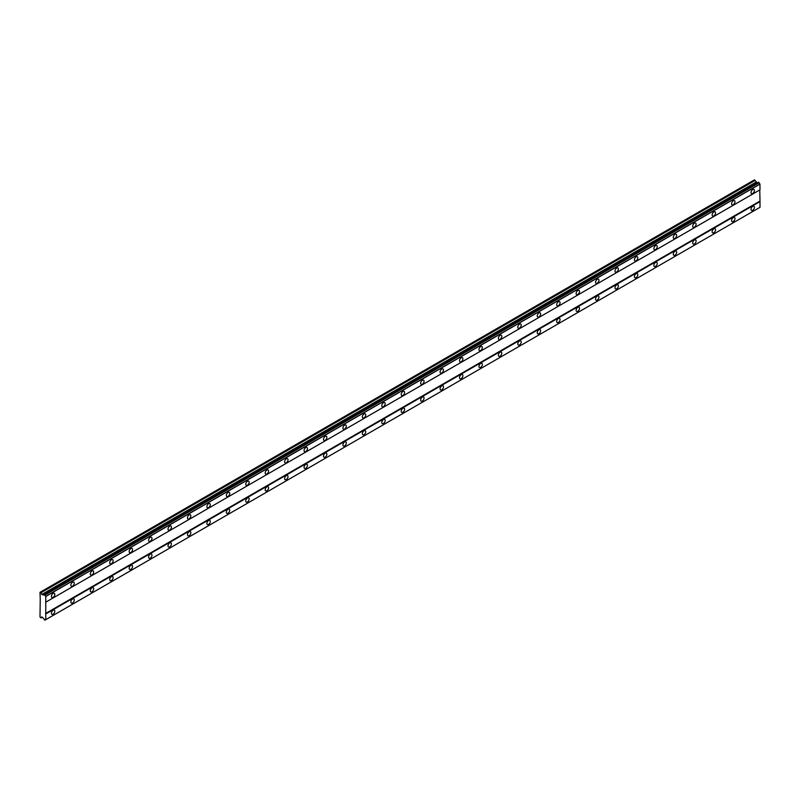 <?xml version="1.0" encoding="UTF-8"?>
<svg xmlns="http://www.w3.org/2000/svg" width="800" height="800" viewBox="0 0 800 800"><rect width="100%" height="100%" fill="white"/><g stroke="black" fill="none" stroke-linecap="round" stroke-linejoin="round"><path stroke-width="1.2" d="M752.71 193.46A2.4 1.39 120 0 0 754.28 191.34A2.4 1.39 120 0 0 753.91 189.42A2.4 1.39 120 0 0 752.71 189.54A2.4 1.39 120 0 0 751.14 191.65A2.4 1.39 120 0 0 751.51 193.58A2.4 1.39 120 0 0 752.71 193.46M53.12 597.37A2.4 1.39 120 0 0 54.69 595.25A2.4 1.39 120 0 0 54.32 593.32A2.4 1.39 120 0 0 53.12 593.44A2.4 1.39 120 0 0 51.55 595.56A2.4 1.39 120 0 0 51.92 597.49A2.4 1.39 120 0 0 53.12 597.37M72.55 586.15A2.4 1.39 120 0 0 74.12 584.03A2.4 1.39 120 0 0 73.75 582.1A2.4 1.39 120 0 0 72.55 582.22A2.4 1.39 120 0 0 70.98 584.34A2.4 1.39 120 0 0 71.35 586.27A2.4 1.39 120 0 0 72.55 586.15M91.98 574.93A2.4 1.39 120 0 0 93.55 572.81A2.4 1.39 120 0 0 93.19 570.89A2.4 1.39 120 0 0 91.98 571A2.4 1.39 120 0 0 90.41 573.12A2.4 1.39 120 0 0 90.78 575.05A2.4 1.39 120 0 0 91.98 574.93M111.42 563.71A2.4 1.39 120 0 0 112.99 561.59A2.4 1.39 120 0 0 112.62 559.67A2.4 1.39 120 0 0 111.42 559.78A2.4 1.39 120 0 0 109.85 561.9A2.4 1.39 120 0 0 110.21 563.83A2.4 1.39 120 0 0 111.42 563.71M130.85 552.49A2.4 1.39 120 0 0 132.42 550.37A2.4 1.39 120 0 0 132.05 548.45A2.4 1.39 120 0 0 130.85 548.56A2.4 1.39 120 0 0 129.28 550.68A2.4 1.39 120 0 0 129.65 552.61A2.4 1.39 120 0 0 130.85 552.49M150.28 541.27A2.4 1.39 120 0 0 151.85 539.15A2.4 1.39 120 0 0 151.49 537.23A2.4 1.39 120 0 0 150.28 537.35A2.4 1.39 120 0 0 148.71 539.46A2.4 1.39 120 0 0 149.08 541.39A2.4 1.39 120 0 0 150.28 541.27M169.72 530.05A2.4 1.39 120 0 0 171.29 527.93A2.4 1.39 120 0 0 170.92 526.01A2.4 1.39 120 0 0 169.72 526.13A2.4 1.39 120 0 0 168.15 528.24A2.4 1.39 120 0 0 168.51 530.17A2.4 1.39 120 0 0 169.72 530.05M189.15 518.83A2.4 1.39 120 0 0 190.72 516.71A2.4 1.39 120 0 0 190.35 514.79A2.4 1.39 120 0 0 189.15 514.91A2.4 1.39 120 0 0 187.58 517.02A2.4 1.39 120 0 0 187.95 518.95A2.4 1.39 120 0 0 189.15 518.83M208.58 507.61A2.4 1.39 120 0 0 210.15 505.49A2.4 1.39 120 0 0 209.79 503.57A2.4 1.39 120 0 0 208.58 503.69A2.4 1.39 120 0 0 207.01 505.81A2.4 1.39 120 0 0 207.38 507.73A2.4 1.39 120 0 0 208.58 507.61M228.02 496.39A2.4 1.39 120 0 0 229.59 494.27A2.4 1.39 120 0 0 229.22 492.35A2.4 1.39 120 0 0 228.02 492.47A2.4 1.39 120 0 0 226.45 494.59A2.4 1.39 120 0 0 226.81 496.51A2.4 1.39 120 0 0 228.02 496.39M247.45 485.17A2.4 1.39 120 0 0 249.02 483.05A2.4 1.39 120 0 0 248.65 481.13A2.4 1.39 120 0 0 247.45 481.25A2.4 1.39 120 0 0 245.88 483.37A2.4 1.39 120 0 0 246.25 485.29A2.4 1.39 120 0 0 247.45 485.17M266.88 473.95A2.4 1.39 120 0 0 268.45 471.84A2.4 1.39 120 0 0 268.08 469.91A2.4 1.39 120 0 0 266.88 470.03A2.4 1.39 120 0 0 265.31 472.15A2.4 1.39 120 0 0 265.68 474.07A2.4 1.39 120 0 0 266.88 473.95M286.32 462.73A2.4 1.39 120 0 0 287.89 460.62A2.4 1.39 120 0 0 287.52 458.69A2.4 1.39 120 0 0 286.32 458.81A2.4 1.39 120 0 0 284.74 460.93A2.4 1.39 120 0 0 285.11 462.85A2.4 1.39 120 0 0 286.32 462.73M305.75 451.51A2.4 1.39 120 0 0 307.32 449.4A2.4 1.39 120 0 0 306.95 447.47A2.4 1.39 120 0 0 305.75 447.59A2.4 1.39 120 0 0 304.18 449.71A2.4 1.39 120 0 0 304.55 451.63A2.4 1.39 120 0 0 305.75 451.51M325.18 440.3A2.4 1.39 120 0 0 326.75 438.18A2.4 1.39 120 0 0 326.38 436.25A2.4 1.39 120 0 0 325.18 436.37A2.4 1.39 120 0 0 323.61 438.49A2.4 1.39 120 0 0 323.98 440.41A2.4 1.39 120 0 0 325.18 440.3M344.62 429.08A2.4 1.39 120 0 0 346.19 426.96A2.4 1.39 120 0 0 345.82 425.03A2.4 1.39 120 0 0 344.62 425.15A2.4 1.39 120 0 0 343.04 427.27A2.4 1.39 120 0 0 343.41 429.19A2.4 1.39 120 0 0 344.62 429.08M364.05 417.86A2.4 1.39 120 0 0 365.62 415.74A2.4 1.39 120 0 0 365.25 413.81A2.4 1.39 120 0 0 364.05 413.93A2.4 1.39 120 0 0 362.48 416.05A2.4 1.39 120 0 0 362.85 417.98A2.4 1.39 120 0 0 364.05 417.86M383.48 406.64A2.4 1.39 120 0 0 385.05 404.52A2.4 1.39 120 0 0 384.68 402.59A2.4 1.39 120 0 0 383.48 402.71A2.4 1.39 120 0 0 381.91 404.83A2.4 1.39 120 0 0 382.28 406.76A2.4 1.39 120 0 0 383.48 406.64M402.91 395.42A2.4 1.39 120 0 0 404.49 393.3A2.4 1.39 120 0 0 404.12 391.37A2.4 1.39 120 0 0 402.91 391.49A2.4 1.39 120 0 0 401.34 393.61A2.4 1.39 120 0 0 401.71 395.54A2.4 1.39 120 0 0 402.91 395.42M422.35 384.2A2.4 1.39 120 0 0 423.92 382.08A2.4 1.39 120 0 0 423.55 380.15A2.4 1.39 120 0 0 422.35 380.27A2.4 1.39 120 0 0 420.78 382.39A2.4 1.39 120 0 0 421.15 384.32A2.4 1.39 120 0 0 422.35 384.2M441.78 372.98A2.4 1.39 120 0 0 443.35 370.86A2.4 1.39 120 0 0 442.98 368.93A2.4 1.39 120 0 0 441.78 369.05A2.4 1.39 120 0 0 440.21 371.17A2.4 1.39 120 0 0 440.58 373.1A2.4 1.39 120 0 0 441.78 372.98M461.21 361.76A2.4 1.39 120 0 0 462.79 359.64A2.4 1.39 120 0 0 462.42 357.71A2.4 1.39 120 0 0 461.21 357.83A2.4 1.39 120 0 0 459.64 359.95A2.4 1.39 120 0 0 460.01 361.88A2.4 1.39 120 0 0 461.21 361.76M480.65 350.54A2.4 1.39 120 0 0 482.22 348.42A2.4 1.39 120 0 0 481.85 346.49A2.4 1.39 120 0 0 480.65 346.61A2.4 1.39 120 0 0 479.08 348.73A2.4 1.39 120 0 0 479.45 350.66A2.4 1.39 120 0 0 480.65 350.54M500.08 339.32A2.4 1.39 120 0 0 501.65 337.2A2.4 1.39 120 0 0 501.28 335.27A2.4 1.39 120 0 0 500.08 335.39A2.4 1.39 120 0 0 498.51 337.51A2.4 1.39 120 0 0 498.88 339.44A2.4 1.39 120 0 0 500.08 339.32M519.51 328.1A2.4 1.39 120 0 0 521.09 325.98A2.4 1.39 120 0 0 520.72 324.05A2.4 1.39 120 0 0 519.51 324.17A2.4 1.39 120 0 0 517.94 326.29A2.4 1.39 120 0 0 518.31 328.22A2.4 1.39 120 0 0 519.51 328.1M538.95 316.88A2.4 1.39 120 0 0 540.52 314.76A2.4 1.39 120 0 0 540.15 312.83A2.4 1.39 120 0 0 538.95 312.95A2.4 1.39 120 0 0 537.38 315.07A2.4 1.39 120 0 0 537.75 317A2.4 1.39 120 0 0 538.95 316.88M558.38 305.66A2.4 1.39 120 0 0 559.95 303.54A2.4 1.39 120 0 0 559.58 301.61A2.4 1.39 120 0 0 558.38 301.73A2.4 1.39 120 0 0 556.81 303.85A2.4 1.39 120 0 0 557.18 305.78A2.4 1.39 120 0 0 558.38 305.66M577.81 294.44A2.4 1.39 120 0 0 579.38 292.32A2.4 1.39 120 0 0 579.02 290.39A2.4 1.39 120 0 0 577.81 290.51A2.4 1.39 120 0 0 576.24 292.63A2.4 1.39 120 0 0 576.61 294.56A2.4 1.39 120 0 0 577.81 294.44M597.25 283.22A2.4 1.39 120 0 0 598.82 281.1A2.4 1.39 120 0 0 598.45 279.17A2.4 1.39 120 0 0 597.25 279.29A2.4 1.39 120 0 0 595.68 281.41A2.4 1.39 120 0 0 596.04 283.34A2.4 1.39 120 0 0 597.25 283.22M616.68 272A2.4 1.39 120 0 0 618.25 269.88A2.4 1.39 120 0 0 617.88 267.95A2.4 1.39 120 0 0 616.68 268.07A2.4 1.39 120 0 0 615.11 270.19A2.4 1.39 120 0 0 615.48 272.12A2.4 1.39 120 0 0 616.68 272M636.11 260.78A2.4 1.39 120 0 0 637.68 258.66A2.4 1.39 120 0 0 637.32 256.73A2.4 1.39 120 0 0 636.11 256.85A2.4 1.39 120 0 0 634.54 258.97A2.4 1.39 120 0 0 634.91 260.9A2.4 1.39 120 0 0 636.11 260.78M655.55 249.56A2.4 1.39 120 0 0 657.12 247.44A2.4 1.39 120 0 0 656.75 245.52A2.4 1.39 120 0 0 655.55 245.63A2.4 1.39 120 0 0 653.98 247.75A2.4 1.39 120 0 0 654.34 249.68A2.4 1.39 120 0 0 655.55 249.56M674.98 238.34A2.4 1.39 120 0 0 676.55 236.22A2.4 1.39 120 0 0 676.18 234.3A2.4 1.39 120 0 0 674.98 234.41A2.4 1.39 120 0 0 673.41 236.53A2.4 1.39 120 0 0 673.78 238.46A2.4 1.39 120 0 0 674.98 238.34M694.41 227.12A2.4 1.39 120 0 0 695.98 225A2.4 1.39 120 0 0 695.62 223.08A2.4 1.39 120 0 0 694.41 223.19A2.4 1.39 120 0 0 692.84 225.31A2.4 1.39 120 0 0 693.21 227.24A2.4 1.39 120 0 0 694.41 227.12M713.85 215.9A2.4 1.39 120 0 0 715.42 213.78A2.4 1.39 120 0 0 715.05 211.86A2.4 1.39 120 0 0 713.85 211.98A2.4 1.39 120 0 0 712.28 214.09A2.4 1.39 120 0 0 712.64 216.02A2.4 1.39 120 0 0 713.85 215.9M733.28 204.68A2.4 1.39 120 0 0 734.85 202.56A2.4 1.39 120 0 0 734.48 200.64A2.4 1.39 120 0 0 733.28 200.76A2.4 1.39 120 0 0 731.71 202.87A2.4 1.39 120 0 0 732.08 204.8A2.4 1.39 120 0 0 733.28 204.68M752.71 210.29A2.4 1.39 120 0 0 754.28 208.17A2.4 1.39 120 0 0 753.91 206.25A2.4 1.39 120 0 0 752.71 206.37A2.4 1.39 120 0 0 751.14 208.48A2.4 1.39 120 0 0 751.51 210.41A2.4 1.39 120 0 0 752.71 210.29M53.12 614.2A2.4 1.39 120 0 0 54.69 612.08A2.4 1.39 120 0 0 54.32 610.15A2.4 1.39 120 0 0 53.12 610.27A2.4 1.39 120 0 0 51.55 612.39A2.4 1.39 120 0 0 51.92 614.32A2.4 1.39 120 0 0 53.12 614.2M72.55 602.98A2.4 1.39 120 0 0 74.12 600.86A2.4 1.39 120 0 0 73.75 598.93A2.4 1.39 120 0 0 72.55 599.05A2.4 1.39 120 0 0 70.98 601.17A2.4 1.39 120 0 0 71.35 603.1A2.4 1.39 120 0 0 72.55 602.98M91.98 591.76A2.4 1.39 120 0 0 93.55 589.64A2.4 1.39 120 0 0 93.19 587.71A2.4 1.39 120 0 0 91.98 587.83A2.4 1.39 120 0 0 90.41 589.95A2.4 1.39 120 0 0 90.78 591.88A2.4 1.39 120 0 0 91.98 591.76M111.42 580.54A2.4 1.39 120 0 0 112.99 578.42A2.4 1.39 120 0 0 112.62 576.5A2.4 1.39 120 0 0 111.42 576.61A2.4 1.39 120 0 0 109.85 578.73A2.4 1.39 120 0 0 110.21 580.66A2.4 1.39 120 0 0 111.42 580.54M130.85 569.32A2.4 1.39 120 0 0 132.42 567.2A2.4 1.39 120 0 0 132.05 565.28A2.4 1.39 120 0 0 130.85 565.39A2.4 1.39 120 0 0 129.28 567.51A2.4 1.39 120 0 0 129.65 569.44A2.4 1.39 120 0 0 130.85 569.32M150.28 558.1A2.4 1.39 120 0 0 151.85 555.98A2.4 1.39 120 0 0 151.49 554.06A2.4 1.39 120 0 0 150.28 554.17A2.4 1.39 120 0 0 148.71 556.29A2.4 1.39 120 0 0 149.08 558.22A2.4 1.39 120 0 0 150.28 558.1M169.72 546.88A2.4 1.39 120 0 0 171.29 544.76A2.4 1.39 120 0 0 170.92 542.84A2.4 1.39 120 0 0 169.72 542.96A2.4 1.39 120 0 0 168.15 545.07A2.4 1.39 120 0 0 168.51 547A2.4 1.39 120 0 0 169.72 546.88M189.15 535.66A2.4 1.39 120 0 0 190.72 533.54A2.4 1.39 120 0 0 190.35 531.62A2.4 1.39 120 0 0 189.15 531.74A2.4 1.39 120 0 0 187.58 533.85A2.4 1.39 120 0 0 187.95 535.78A2.4 1.39 120 0 0 189.15 535.66M208.58 524.44A2.4 1.39 120 0 0 210.15 522.32A2.4 1.39 120 0 0 209.79 520.4A2.4 1.39 120 0 0 208.58 520.52A2.4 1.39 120 0 0 207.01 522.64A2.4 1.39 120 0 0 207.38 524.56A2.4 1.39 120 0 0 208.58 524.44M228.02 513.22A2.4 1.39 120 0 0 229.59 511.1A2.4 1.39 120 0 0 229.22 509.18A2.4 1.39 120 0 0 228.02 509.3A2.4 1.39 120 0 0 226.45 511.42A2.4 1.39 120 0 0 226.81 513.34A2.4 1.39 120 0 0 228.02 513.22M247.45 502A2.4 1.39 120 0 0 249.02 499.88A2.4 1.39 120 0 0 248.65 497.96A2.4 1.39 120 0 0 247.45 498.08A2.4 1.39 120 0 0 245.88 500.2A2.4 1.39 120 0 0 246.25 502.12A2.4 1.39 120 0 0 247.45 502M266.88 490.78A2.4 1.39 120 0 0 268.45 488.66A2.4 1.39 120 0 0 268.08 486.74A2.4 1.39 120 0 0 266.88 486.86A2.4 1.39 120 0 0 265.31 488.98A2.4 1.39 120 0 0 265.68 490.9A2.4 1.39 120 0 0 266.88 490.78M286.32 479.56A2.4 1.39 120 0 0 287.89 477.45A2.4 1.39 120 0 0 287.52 475.52A2.4 1.39 120 0 0 286.32 475.64A2.4 1.39 120 0 0 284.74 477.76A2.4 1.39 120 0 0 285.11 479.68A2.4 1.39 120 0 0 286.32 479.56M305.75 468.34A2.4 1.39 120 0 0 307.32 466.23A2.4 1.39 120 0 0 306.95 464.3A2.4 1.39 120 0 0 305.75 464.42A2.4 1.39 120 0 0 304.18 466.54A2.4 1.39 120 0 0 304.55 468.46A2.4 1.39 120 0 0 305.75 468.34M325.18 457.12A2.4 1.39 120 0 0 326.75 455.01A2.4 1.39 120 0 0 326.38 453.08A2.4 1.39 120 0 0 325.18 453.2A2.4 1.39 120 0 0 323.61 455.32A2.4 1.39 120 0 0 323.98 457.24A2.4 1.39 120 0 0 325.18 457.12M344.62 445.91A2.4 1.39 120 0 0 346.19 443.79A2.4 1.39 120 0 0 345.82 441.86A2.4 1.39 120 0 0 344.62 441.98A2.4 1.39 120 0 0 343.04 444.1A2.4 1.39 120 0 0 343.41 446.02A2.4 1.39 120 0 0 344.62 445.91M364.05 434.69A2.4 1.39 120 0 0 365.62 432.57A2.4 1.39 120 0 0 365.25 430.64A2.4 1.39 120 0 0 364.05 430.76A2.4 1.39 120 0 0 362.48 432.88A2.4 1.39 120 0 0 362.85 434.8A2.4 1.39 120 0 0 364.05 434.69M383.48 423.47A2.4 1.39 120 0 0 385.05 421.35A2.4 1.39 120 0 0 384.68 419.42A2.4 1.39 120 0 0 383.48 419.54A2.4 1.39 120 0 0 381.91 421.66A2.4 1.39 120 0 0 382.28 423.59A2.4 1.39 120 0 0 383.48 423.47M402.91 412.25A2.4 1.39 120 0 0 404.49 410.13A2.4 1.39 120 0 0 404.12 408.2A2.4 1.39 120 0 0 402.91 408.32A2.4 1.39 120 0 0 401.34 410.44A2.4 1.39 120 0 0 401.71 412.37A2.4 1.39 120 0 0 402.91 412.25M422.35 401.03A2.4 1.39 120 0 0 423.92 398.91A2.4 1.39 120 0 0 423.55 396.98A2.4 1.39 120 0 0 422.35 397.1A2.4 1.39 120 0 0 420.78 399.22A2.4 1.39 120 0 0 421.15 401.15A2.4 1.39 120 0 0 422.35 401.03M441.78 389.81A2.4 1.39 120 0 0 443.35 387.69A2.4 1.39 120 0 0 442.98 385.76A2.4 1.39 120 0 0 441.78 385.88A2.4 1.39 120 0 0 440.21 388A2.4 1.39 120 0 0 440.58 389.93A2.4 1.39 120 0 0 441.78 389.81M461.21 378.59A2.4 1.39 120 0 0 462.79 376.47A2.4 1.39 120 0 0 462.42 374.54A2.4 1.39 120 0 0 461.21 374.66A2.4 1.39 120 0 0 459.64 376.78A2.4 1.39 120 0 0 460.01 378.71A2.4 1.39 120 0 0 461.21 378.59M480.65 367.37A2.4 1.39 120 0 0 482.22 365.25A2.4 1.39 120 0 0 481.85 363.32A2.4 1.39 120 0 0 480.65 363.44A2.4 1.39 120 0 0 479.08 365.56A2.4 1.39 120 0 0 479.45 367.49A2.4 1.39 120 0 0 480.65 367.37M500.08 356.15A2.4 1.39 120 0 0 501.65 354.03A2.4 1.39 120 0 0 501.28 352.1A2.4 1.39 120 0 0 500.08 352.22A2.4 1.39 120 0 0 498.51 354.34A2.4 1.39 120 0 0 498.88 356.27A2.4 1.39 120 0 0 500.08 356.15M519.51 344.93A2.4 1.39 120 0 0 521.09 342.81A2.4 1.39 120 0 0 520.72 340.88A2.4 1.39 120 0 0 519.51 341A2.4 1.39 120 0 0 517.94 343.12A2.4 1.39 120 0 0 518.31 345.05A2.4 1.39 120 0 0 519.51 344.93M538.95 333.71A2.4 1.39 120 0 0 540.52 331.59A2.4 1.39 120 0 0 540.15 329.66A2.4 1.39 120 0 0 538.95 329.78A2.4 1.39 120 0 0 537.38 331.9A2.4 1.39 120 0 0 537.75 333.83A2.4 1.39 120 0 0 538.95 333.71M558.38 322.49A2.4 1.39 120 0 0 559.95 320.37A2.4 1.39 120 0 0 559.58 318.44A2.4 1.39 120 0 0 558.38 318.56A2.4 1.39 120 0 0 556.81 320.68A2.4 1.39 120 0 0 557.18 322.61A2.4 1.39 120 0 0 558.38 322.49M577.81 311.27A2.4 1.39 120 0 0 579.38 309.15A2.4 1.39 120 0 0 579.02 307.22A2.4 1.39 120 0 0 577.81 307.34A2.4 1.39 120 0 0 576.24 309.46A2.4 1.39 120 0 0 576.61 311.39A2.4 1.39 120 0 0 577.81 311.27M597.25 300.05A2.4 1.39 120 0 0 598.82 297.93A2.4 1.39 120 0 0 598.45 296A2.4 1.39 120 0 0 597.25 296.12A2.4 1.39 120 0 0 595.68 298.24A2.4 1.39 120 0 0 596.04 300.17A2.4 1.39 120 0 0 597.25 300.05M616.68 288.83A2.4 1.39 120 0 0 618.25 286.71A2.4 1.39 120 0 0 617.88 284.78A2.4 1.39 120 0 0 616.68 284.9A2.4 1.39 120 0 0 615.11 287.02A2.4 1.39 120 0 0 615.48 288.95A2.4 1.39 120 0 0 616.68 288.83M636.11 277.61A2.4 1.39 120 0 0 637.68 275.49A2.4 1.39 120 0 0 637.32 273.56A2.4 1.39 120 0 0 636.11 273.68A2.4 1.39 120 0 0 634.54 275.8A2.4 1.39 120 0 0 634.91 277.73A2.4 1.39 120 0 0 636.11 277.61M655.55 266.39A2.4 1.39 120 0 0 657.12 264.27A2.4 1.39 120 0 0 656.75 262.34A2.4 1.39 120 0 0 655.55 262.46A2.4 1.39 120 0 0 653.98 264.58A2.4 1.39 120 0 0 654.34 266.51A2.4 1.39 120 0 0 655.55 266.39M674.98 255.17A2.4 1.39 120 0 0 676.55 253.05A2.4 1.39 120 0 0 676.18 251.13A2.4 1.39 120 0 0 674.98 251.24A2.4 1.39 120 0 0 673.41 253.36A2.4 1.39 120 0 0 673.78 255.29A2.4 1.39 120 0 0 674.98 255.17M694.41 243.95A2.4 1.39 120 0 0 695.98 241.83A2.4 1.39 120 0 0 695.62 239.91A2.4 1.39 120 0 0 694.41 240.02A2.4 1.39 120 0 0 692.84 242.14A2.4 1.39 120 0 0 693.21 244.07A2.4 1.39 120 0 0 694.41 243.95M713.85 232.73A2.4 1.39 120 0 0 715.42 230.61A2.4 1.39 120 0 0 715.05 228.69A2.4 1.39 120 0 0 713.85 228.8A2.4 1.39 120 0 0 712.28 230.92A2.4 1.39 120 0 0 712.64 232.85A2.4 1.39 120 0 0 713.85 232.73M733.28 221.51A2.4 1.39 120 0 0 734.85 219.39A2.4 1.39 120 0 0 734.48 217.47A2.4 1.39 120 0 0 733.28 217.59A2.4 1.39 120 0 0 731.71 219.7A2.4 1.39 120 0 0 732.08 221.63A2.4 1.39 120 0 0 733.28 221.51M40.24 599.19L40 617.01L41.09 617.91L41.8 616.89L43.44 618.32A1.13 0.65 60 0 1 44.22 619.68L45.01 620.11A1.13 0.65 60 0 1 45.77 619.67L45.77 596.32A1.13 0.65 60 0 1 45.01 595L44.22 594.53A1.13 0.65 60 0 1 43.44 594.98L41.8 594.51L41.09 592.67L40 592.32L40.24 599.19M44.27 594.5L758.44 182.18L759.18 182.68A1.13 0.65 60 0 0 759.94 184L760 189.82L45.83 602.14M45.77 619.67L760 207.31L760 201.6L759.76 189.96L45.59 602.28M45.01 620.11L759.18 207.78L44.95 620.14M757.2 182.9L754.41 179.86L40.24 592.18M759.12 182.57L44.95 594.9M759.94 184L45.77 596.32M45.01 595L759.18 182.68M45.83 596.43L760 184.11M759.76 201.18L45.59 613.5M45.83 613.92L760 201.6M760 207.31L45.83 619.63M42.32 617.2L41.09 617.91M755.26 180.35L41.09 592.67M755.97 182.19L41.8 594.51M44.22 594.53L43.44 594.98"/></g></svg>
